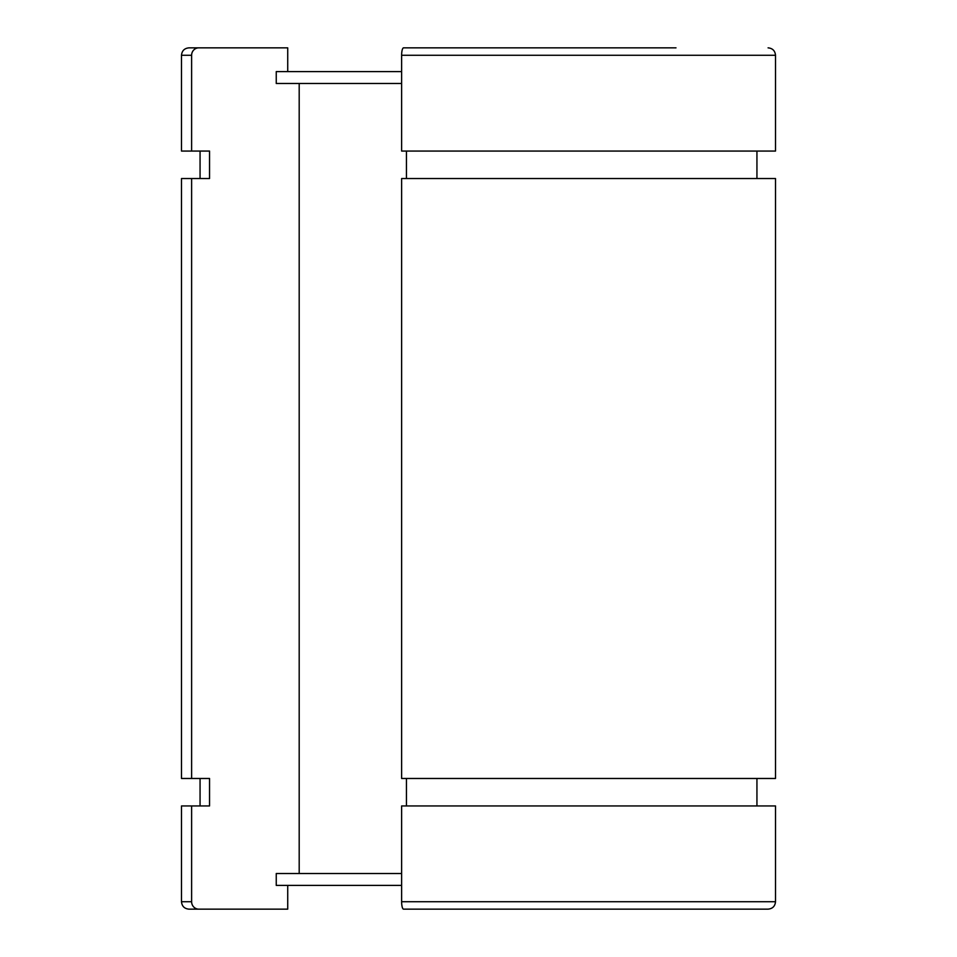 <?xml version="1.0" encoding="UTF-8"?>
<svg xmlns="http://www.w3.org/2000/svg" width="957" height="957" viewBox="0 0 957 957"><rect width="100%" height="100%" fill="white"/><g stroke="black" fill="none" stroke-linecap="round" stroke-linejoin="round"><path stroke-width="1.44" d="M191.615 805.938L181.495 805.938L181.495 901.721L191.615 901.721L191.615 805.938L209.547 805.938L209.547 778.472L191.615 778.472L191.615 178.528L181.495 178.528L181.495 778.472L191.615 778.472M775.505 805.938L401.629 805.938L401.629 901.721L775.505 901.721L775.505 805.938M775.505 901.721C775.062 906.231 772.586 908.707 768.076 909.15L403.555 909.15A7.429 1.926 -90 0 1 401.629 901.721M768.076 909.15L676.001 909.15M181.495 901.721C181.938 906.231 184.414 908.707 188.924 909.15L287.722 909.15L287.722 885.392L401.629 885.392M191.615 901.721A7.429 7.178 90 0 0 198.793 909.15M401.629 55.279L775.505 55.279L775.505 151.062L401.629 151.062L401.629 55.279A7.429 1.926 -90 0 1 403.555 47.85L676.001 47.85M198.793 47.85A7.429 7.178 90 0 0 191.615 55.279L191.615 151.062L181.495 151.062L181.495 55.279C181.938 50.769 184.414 48.293 188.924 47.85L287.722 47.85L287.722 71.608L276.25 71.608L276.25 83.486L401.629 83.486M401.629 178.528L775.505 178.528L775.505 778.472L401.629 778.472L401.629 178.528M191.615 151.062L209.547 151.062L209.547 178.528L191.615 178.528M406.438 178.528L406.438 151.062M406.438 805.938L406.438 778.472M401.629 71.608L287.722 71.608M401.629 873.514L299.194 873.514L299.194 83.486M299.194 873.514L276.25 873.514L276.25 885.392L287.722 885.392M181.495 55.279L191.615 55.279M775.505 55.279C775.062 50.769 772.586 48.293 768.076 47.85M756.939 178.528L756.939 151.062M200.061 178.528L200.061 151.062M756.939 805.938L756.939 778.472M200.061 805.938L200.061 778.472"/></g></svg>
